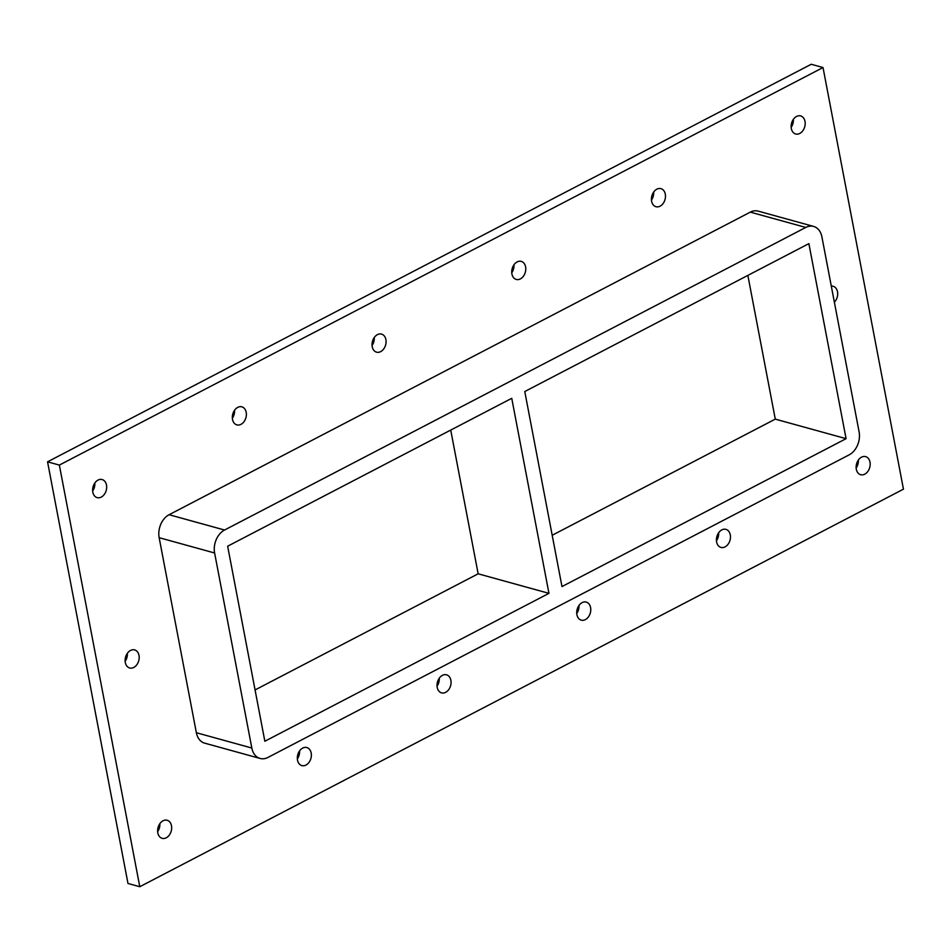 <?xml version="1.0" encoding="UTF-8"?>
<svg xmlns="http://www.w3.org/2000/svg" width="951" height="951" viewBox="0 0 951 951"><rect width="100%" height="100%" fill="white"/><g stroke="black" fill="none" stroke-linecap="round" stroke-linejoin="round"><path stroke-width="1.43" d="M133.77 667.447A9.367 6.823 -74.6 0 1 129.657 667.982A9.367 6.823 -74.6 0 1 125.568 657.129A9.367 6.823 -74.6 0 1 134.638 649.913A9.367 6.823 -74.6 0 1 139.167 658.033A9.367 6.823 -74.6 0 1 133.77 667.447M125.152 661.302A9.367 6.823 105.4 0 0 127.351 653.337M831.305 286.12A9.367 6.823 -74.6 0 1 833.147 286.275A9.367 6.823 -74.6 0 1 837.653 292.932A9.367 6.823 -74.6 0 1 834.372 302.228M305.96 765.068A9.367 6.823 -74.6 0 1 301.847 765.603A9.367 6.823 -74.6 0 1 297.77 754.761A9.367 6.823 -74.6 0 1 306.84 747.545A9.367 6.823 -74.6 0 1 311.357 755.665A9.367 6.823 -74.6 0 1 305.96 765.068M297.342 758.934A9.367 6.823 105.4 0 0 299.541 750.957M445.662 692.34A9.367 6.823 -74.6 0 1 441.549 692.875A9.367 6.823 -74.6 0 1 437.472 682.033A9.367 6.823 -74.6 0 1 446.542 674.818A9.367 6.823 -74.6 0 1 451.059 682.937A9.367 6.823 -74.6 0 1 445.662 692.34M437.044 686.206A9.367 6.823 105.4 0 0 439.243 678.229M585.364 619.612A9.367 6.823 -74.6 0 1 581.251 620.147A9.367 6.823 -74.6 0 1 577.174 609.306A9.367 6.823 -74.6 0 1 586.244 602.09A9.367 6.823 -74.6 0 1 590.761 610.209A9.367 6.823 -74.6 0 1 585.364 619.612M576.746 613.478A9.367 6.823 105.4 0 0 578.945 605.502M725.066 546.884A9.367 6.823 -74.6 0 1 720.953 547.419A9.367 6.823 -74.6 0 1 716.876 536.578A9.367 6.823 -74.6 0 1 725.946 529.362A9.367 6.823 -74.6 0 1 730.463 537.481A9.367 6.823 -74.6 0 1 725.066 546.884M716.448 540.75A9.367 6.823 105.4 0 0 718.647 532.774M660.077 206.177A9.367 6.823 -74.6 0 1 655.964 206.712A9.367 6.823 -74.6 0 1 651.887 195.87A9.367 6.823 -74.6 0 1 660.945 188.655A9.367 6.823 -74.6 0 1 665.474 196.774A9.367 6.823 -74.6 0 1 660.077 206.177M651.459 200.043A9.367 6.823 105.4 0 0 653.658 192.066M520.375 278.905A9.367 6.823 -74.6 0 1 516.262 279.439A9.367 6.823 -74.6 0 1 512.185 268.598A9.367 6.823 -74.6 0 1 521.243 261.382A9.367 6.823 -74.6 0 1 525.772 269.502A9.367 6.823 -74.6 0 1 520.375 278.905M511.757 272.771A9.367 6.823 105.4 0 0 513.956 264.794M380.673 351.632A9.367 6.823 -74.6 0 1 376.56 352.167A9.367 6.823 -74.6 0 1 372.483 341.326A9.367 6.823 -74.6 0 1 381.541 334.11A9.367 6.823 -74.6 0 1 386.07 342.229A9.367 6.823 -74.6 0 1 380.673 351.632M372.055 345.498A9.367 6.823 105.4 0 0 374.254 337.522M240.972 424.36A9.367 6.823 -74.6 0 1 236.858 424.895A9.367 6.823 -74.6 0 1 232.781 414.054A9.367 6.823 -74.6 0 1 241.839 406.838A9.367 6.823 -74.6 0 1 246.368 414.957A9.367 6.823 -74.6 0 1 240.972 424.36M232.353 418.226A9.367 6.823 105.4 0 0 234.552 410.25M799.779 133.449A9.367 6.823 -74.6 0 1 795.666 133.996A9.367 6.823 -74.6 0 1 791.589 123.143A9.367 6.823 -74.6 0 1 800.647 115.927A9.367 6.823 -74.6 0 1 805.176 124.046A9.367 6.823 -74.6 0 1 799.779 133.449M791.161 127.315A9.367 6.823 105.4 0 0 793.36 119.339M864.768 474.157A9.367 6.823 -74.6 0 1 860.655 474.704A9.367 6.823 -74.6 0 1 856.578 463.85A9.367 6.823 -74.6 0 1 865.648 456.635A9.367 6.823 -74.6 0 1 870.165 464.754A9.367 6.823 -74.6 0 1 864.768 474.157M856.15 468.023A9.367 6.823 105.4 0 0 858.349 460.046M166.259 837.795A9.367 6.823 -74.6 0 1 162.145 838.33A9.367 6.823 -74.6 0 1 158.068 827.489A9.367 6.823 -74.6 0 1 167.138 820.261A9.367 6.823 -74.6 0 1 171.655 828.392A9.367 6.823 -74.6 0 1 166.259 837.795M157.64 831.661A9.367 6.823 105.4 0 0 159.839 823.685M101.27 497.088A9.367 6.823 -74.6 0 1 97.157 497.623A9.367 6.823 -74.6 0 1 93.079 486.781A9.367 6.823 -74.6 0 1 102.137 479.554A9.367 6.823 -74.6 0 1 106.667 487.673A9.367 6.823 -74.6 0 1 101.27 497.088M92.651 490.954A9.367 6.823 105.4 0 0 94.85 482.977M139.785 886.724L127.981 883.467L47.55 461.829L811.215 64.276L823.019 67.533L59.354 465.087L139.785 886.724L903.45 489.171L823.019 67.533M47.55 461.829L59.354 465.087M196.358 732.722A17.855 12.993 105.4 0 0 204.643 743.147L260.099 758.446A17.855 12.993 -74.6 0 1 251.825 748.033L196.358 732.722L159.15 537.684L214.617 552.995L251.825 748.033M750.315 212.132L805.782 227.444A17.855 12.993 -74.6 0 1 813.616 226.421L758.161 211.11A17.855 12.993 105.4 0 0 750.315 212.132L169.1 514.717A17.855 12.993 105.4 0 0 159.15 537.684M813.616 226.421A17.855 12.993 -74.6 0 1 821.902 236.847L859.11 431.885A17.855 12.993 -74.6 0 1 849.16 454.851L267.944 757.436A17.855 12.993 -74.6 0 1 260.099 758.446M552.198 535.258L775.279 419.129L747.855 275.398M255.07 689.939L478.151 573.81L450.726 430.078M214.617 552.995A17.855 12.993 -74.6 0 1 224.555 530.028L169.1 514.717M524.774 391.527L808.873 243.634L846.081 438.673L561.982 586.565L524.774 391.527M846.081 438.673L775.279 419.129M227.646 546.207L511.745 398.314L548.953 593.353L264.853 741.245L227.646 546.207M548.953 593.353L478.151 573.81M805.782 227.444L224.555 530.028"/></g></svg>
